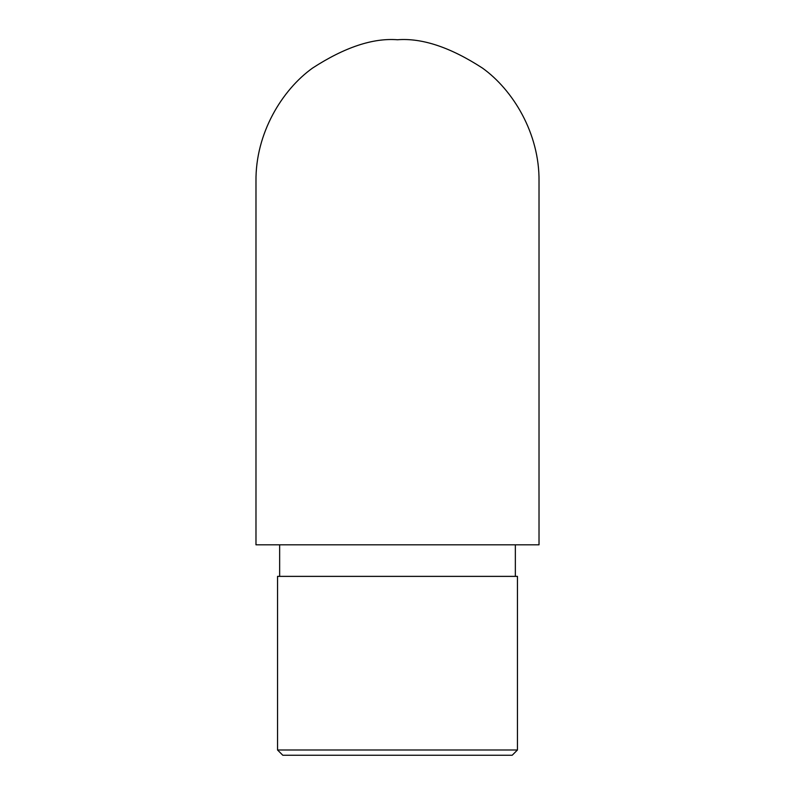 <?xml version="1.0" encoding="UTF-8"?>
<svg xmlns="http://www.w3.org/2000/svg" width="795" height="795" viewBox="0 0 795 795"><rect width="100%" height="100%" fill="white"/><g stroke="black" fill="none" stroke-linecap="round" stroke-linejoin="round"><path stroke-width="1.19" d="M397.5 544.813L539.02 544.813L539.02 181.27C539.586 133.232 512.805 89.775 482.416 68.052C450.407 47.293 422.095 37.862 397.5 39.75C372.905 37.862 344.593 47.293 312.584 68.052C282.195 89.775 255.414 133.232 255.98 181.27L255.98 544.813L397.5 544.813M517.456 749.993L512.189 755.25L282.811 755.25L277.544 749.993L517.456 749.993L517.456 576.375L277.544 576.375L277.544 749.993M515.349 576.375L515.349 544.813M279.651 576.375L279.651 544.813"/></g></svg>
